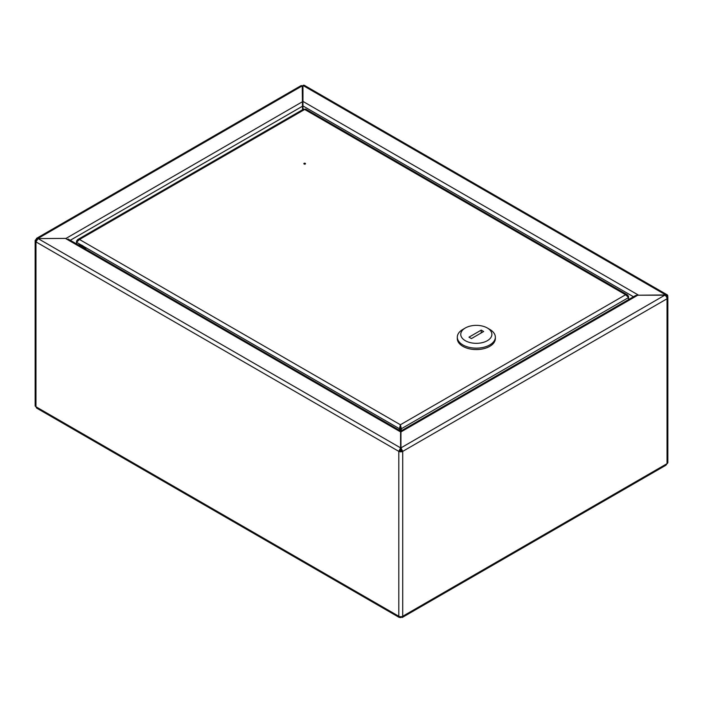 <?xml version="1.0" encoding="UTF-8"?>
<svg xmlns="http://www.w3.org/2000/svg" width="703" height="703" viewBox="0 0 703 703"><rect width="100%" height="100%" fill="white"/><g stroke="black" fill="none" stroke-linecap="round" stroke-linejoin="round"><path stroke-width="1.05" d="M302.536 109.765L302.228 85.889A2.768 1.599 -120 0 0 300.849 85.757L36.618 238.308L35.958 239.626A2.768 1.599 0 0 0 35.15 240.751A2.768 1.599 0 0 0 35.958 241.885L38.085 238.589L65.722 238.396L38.085 238.589L400.596 447.881L400.596 449.718L399.866 450.14C399.559 451.203 399.787 451.335 400.552 450.544L400.552 449.771M400.596 448.734L399.55 450.948A1.731 1.002 0 0 0 401.993 450.948L402.722 451.37L400.938 447.881L400.938 449.718L401.677 450.14L401.677 449.604M399.866 449.604L399.866 450.14C399.559 451.203 399.787 451.335 400.552 450.544M302.536 101.671L65.722 238.589L400.596 431.932C401.132 431.001 401.132 431.001 400.596 431.932L400.596 447.881L398.812 451.37A2.768 1.599 0 0 0 402.722 451.37L402.722 616.259A2.768 1.599 180 0 1 398.812 616.259L399.295 617.471L400.596 617.287L400.596 616.724L402.239 617.471L402.722 616.259L667.042 463.655L665.855 465.272L402.239 617.471M664.774 295.207L400.938 447.881L400.938 431.932C400.402 431.001 400.402 431.001 400.938 431.932L637.762 295.207L664.774 295.207M399.752 451.054A8.647 4.991 0 0 1 399.55 450.939L398.812 451.37L35.958 241.885L35.958 406.765A2.768 1.599 180 0 1 35.15 405.64L35.15 240.751M36.521 240.162A1.731 1.002 0 0 0 36.187 240.751A1.731 1.002 0 0 0 36.196 240.839M36.618 240.004L35.958 239.626M401.993 450.948L400.938 448.734M402.722 451.37L667.042 298.775L667.85 297.035L667.85 462.53A2.768 1.599 180 0 1 667.042 463.655L667.042 298.775A2.768 1.599 -120 0 0 665.082 295.383M302.228 85.889L38.085 238.396L36.618 238.308M37.347 239.125L36.723 239.855M667.85 297.035L667.042 295.304L666.303 296.587M666.76 297.457L666.189 295.655M302.967 85.801L302.299 85.933M400.534 431.229L635.398 295.638L637.762 295.207M399.295 617.471L36.618 408.083L35.958 406.765L398.812 616.259L398.812 451.37M401.677 450.14C401.984 451.203 401.747 451.335 400.982 450.544C401.747 451.335 401.984 451.203 401.677 450.14L401.861 450.034M400.982 450.544L400.982 449.771M400.35 617.427L400.772 617.665L400.772 616.821M667.771 296.481L667.771 296.086A2.768 1.599 120 0 0 667.2 294.821L304.346 85.335A2.768 1.599 -60 0 0 302.967 85.467L302.967 109.519M638.183 295.207L665.82 294.961L665.653 295.805M302.967 101.417L638.183 294.961L635.407 295.629M666.444 295.647A1.731 1.002 120 0 0 665.82 295.805M667.2 294.821A2.768 1.599 120 0 0 665.82 294.961L302.967 85.467M305.287 164.027A0.861 0.501 -0 0 0 304.065 163.324A0.861 0.501 -0 0 0 305.287 164.027M305.137 164.098A0.861 0.501 -0 0 0 304.223 164.098M400.402 425.605L400.622 428.312L401.351 428.733L400.402 424.761L399.453 428.733L400.183 428.312L400.402 424.761L625.6 294.75L628.561 297.554L628.561 296.455L627.48 294.9L625.6 294.75L304.68 109.466L305.559 109.035L627.48 294.9M76.522 243.897L76.522 242.289L79.483 239.477L77.594 239.635L76.522 241.191L76.952 241.437M399.453 430.333L399.453 428.733L83.446 246.287M400.183 430.763L400.183 428.312M77.594 239.635L303.793 109.035L304.68 109.466L79.483 239.477L400.402 424.761M81.144 244.96L76.522 242.289L76.522 241.191M628.561 299.583L628.561 297.554L401.351 428.733L401.351 430.763M400.622 428.312L400.622 431.009M400.622 432.363L400.938 447.407M86.082 249.416A7.777 4.49 -120 0 0 85.819 248.985A7.777 4.49 -120 0 0 78.508 245.039M462.873 329.408L465.316 327.993L462.873 329.408A19.016 10.984 -0 0 0 457.301 337.168L457.301 338.582A19.016 10.984 -0 0 0 469.042 348.723A19.016 10.984 -0 0 0 489.771 346.342A19.016 10.984 -0 0 0 495.343 338.582L495.343 337.168A19.016 10.984 -0 0 0 489.771 329.408L487.328 327.993A15.563 8.981 -0 0 0 465.316 327.993L465.316 327.993A15.563 8.981 -0 0 0 465.316 340.7A15.563 8.981 -0 0 0 487.328 340.7A15.563 8.981 -0 0 0 487.328 327.993M457.301 337.168A19.016 10.984 -0 0 0 469.042 347.308A19.016 10.984 -0 0 0 489.771 344.936A19.016 10.984 -0 0 0 495.343 337.168M471.432 338.582L483.655 331.517L481.212 330.111L468.989 337.168L471.432 338.582M481.212 332.932L481.212 330.111M70.265 240.285L302.536 106.188M302.967 105.942L633.465 296.754M78.666 245.136A7.777 4.49 60 0 1 84.703 248.616M82.62 247.412A7.258 4.192 -120 0 0 80.019 245.909M400.938 432.749L400.675 431.466M400.596 432.749L400.859 431.466M68.077 239.02L401 431.229M311.359 112.392L313.178 113.438"/></g></svg>
